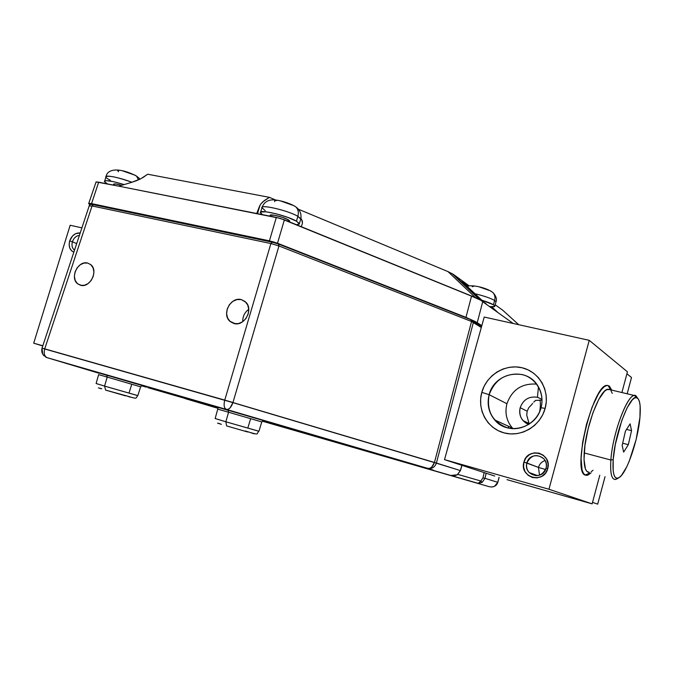 <?xml version="1.0" encoding="UTF-8"?>
<svg xmlns="http://www.w3.org/2000/svg" width="674" height="674" viewBox="0 0 674 674"><rect width="100%" height="100%" fill="white"/><g stroke="black" fill="none" stroke-linecap="round" stroke-linejoin="round"><path stroke-width="1.01" d="M79.414 235.352C76.103 235.875 73.769 238.015 72.404 241.772L69.675 240.896C71.857 235.319 75.37 232.673 80.206 232.968L75.623 233.676L72.649 235.841L69.675 240.896L72.404 241.772C73.769 238.015 76.103 235.875 79.414 235.352M76.668 243.643L72.404 241.772L76.668 243.643M74.511 250.164L74.485 250.147C72.152 248.201 71.452 245.412 72.404 241.772C71.452 245.429 72.152 248.226 74.511 250.164M73.845 252.16C69.759 250.18 68.369 246.423 69.675 240.896L69.136 244.721L69.86 248.243L71.756 250.922L73.845 252.16M81.899 227.863L70.163 225.259L33.7 343.184L42.824 345.77L33.7 343.184L42.757 345.964L33.7 343.184L70.163 225.259L81.899 227.863M489.147 394.686C486.316 410.98 492.424 422.034 507.48 427.855C521.297 431.646 537.178 422.236 541.003 407.77L545.165 408.343C540.472 426.078 520.994 437.578 504.11 432.902C487.15 428.487 476.914 409.497 481.8 392.361L489.147 394.686L506.915 403.743C504.683 412.859 506.503 420.955 512.366 428.041L512.965 428.689C506.637 421.536 504.624 413.221 506.915 403.743C512.055 389.656 521.971 383.118 536.656 384.121C521.971 383.118 512.055 389.656 506.915 403.743L489.147 394.686C494.126 373 525.442 366.311 537.271 384.972C541.829 391.872 543.076 399.471 541.003 407.77C536.184 428.521 507.387 435.8 494.716 419.969C488.658 412.606 486.805 404.181 489.147 394.686L481.8 392.361C486.443 375.165 505.079 363.615 522.013 367.743C539.023 371.618 550.11 390.667 545.165 408.343L541.003 407.77C545.047 393.355 536.032 377.777 522.114 374.559C506.098 372.503 495.104 379.209 489.147 394.686M526.908 462.962C522.99 475.339 543.033 480.992 546.033 468.236L547.726 468.624C543.969 484.53 519.031 477.453 523.917 462.061L538.45 467.419L539.545 475.221L538.45 467.419L545.595 469.508L538.45 467.419C539.512 463.965 541.736 461.673 545.114 460.544C541.736 461.673 539.512 463.965 538.45 467.419L526.908 462.962C531.146 454.756 536.866 453.434 544.07 459.011C546.201 461.741 546.858 464.816 546.033 468.236C541.972 476.274 536.361 477.714 529.191 472.558C526.807 469.778 526.04 466.576 526.908 462.962L523.917 462.061C527.531 446.34 552.511 453.021 547.726 468.624L546.033 468.236C549.883 455.717 529.823 450.325 526.908 462.962M609.313 386.017L611.739 390.103L609.313 386.017L607.223 385.402C593.128 383.59 571.476 472.558 585.386 475.145L583.465 473.384L582.066 469.921L581.072 458.421L582.622 442.329L586.506 424.249L592.084 407.18L598.419 393.936L601.545 389.429L604.477 386.556L607.097 385.418L609.313 386.017M591.098 472.87L586.843 475.364L585.386 475.145L587.736 475.178L591.098 472.87M585.209 475.069L589.346 473.207M610.644 389.842L608.218 385.755L610.644 389.842M529.141 424.013L526.748 415.192L527.135 411.233L520.202 407.652C523.285 399.522 529.031 396.059 537.456 397.264L538.45 386.842L537.456 397.264C529.031 396.059 523.285 399.522 520.202 407.652C518.71 415.529 521.508 421.157 528.593 424.519L522.923 420.517C519.932 416.734 519.022 412.446 520.202 407.652L527.135 411.233L526.748 415.192L529.233 424.106M539.68 411.561C540.523 406.633 540.599 402.774 539.908 399.977C540.599 402.774 540.523 406.633 539.68 411.561M534.718 401.165L535.603 400.381L542.006 400.196L535.603 400.381L533.749 402.134L534.718 401.165M532.671 403.355L531.491 404.872L532.671 403.355M508.634 428.133L508.255 426.254M528.804 407.677L531.491 404.872L528.804 407.677L527.135 411.233L528.804 407.677M537.456 397.264L541.989 399.328L537.456 397.264M587.349 432.101L589.329 424.165L587.349 432.101M608.218 385.755L607.611 385.402M484.218 317.05L589.253 340.336L627.443 371.829L621.9 392.529L627.443 371.829L589.253 340.336L548.948 489.24L592.126 503.866L507.016 479.661L592.126 503.866L599.784 475.237L592.126 503.866L548.948 489.24L589.253 340.336L484.218 317.05L444.511 459.634L484.218 317.05M494.733 476.038L444.511 459.634L548.948 489.24L444.511 459.634L494.733 476.038M545.165 408.343L542.781 414.628L539.251 420.349L534.701 425.286L529.317 429.237L523.327 432.059L516.958 433.635L510.471 433.921L504.11 432.902L498.128 430.635L492.745 427.215L488.17 422.783L484.564 417.509L482.053 411.603L480.739 405.285L480.655 398.789L481.8 392.361L484.134 386.236L487.563 380.65L491.969 375.797L497.185 371.863L503.015 368.998L509.258 367.322L515.669 366.892L522.013 367.743L528.045 369.849L533.53 373.135L538.256 377.482L542.022 382.731L544.685 388.687L546.134 395.107L546.294 401.746L545.165 408.343M547.726 468.624L545.544 473.055L541.862 476.307L537.262 477.874L532.452 477.529L528.155 475.322L525.038 471.615L523.555 466.956L523.917 462.061L526.082 457.671L529.722 454.436L534.28 452.844L539.082 453.147L543.396 455.312L546.563 459.011L548.088 463.687L547.726 468.624M474.69 293.653C483.772 295.844 490.419 298.119 494.632 300.478C495.424 297.63 494.885 295.01 493.014 292.617L490.209 290.688L493.014 292.617C494.885 295.01 495.424 297.63 494.632 300.478L493.435 304.766L494.834 306.021C494.994 306.839 493.242 307.041 489.56 306.603L494.564 306.56L494.48 305.524L493.435 304.766L494.632 300.478C490.419 298.119 483.772 295.844 474.69 293.653M486.072 304.117L485.44 303.165L486.173 303.856M494.834 306.021L496.022 301.741L494.632 300.478M488.987 290.342L479.492 286.989M474.041 286.13L472.23 286.728M481.775 300.183C487.209 301.859 491.102 303.384 493.435 304.766L481.775 300.183M484.438 302.643L485.44 303.165L484.438 302.643M265.177 210.633L261.874 207.558C261.815 204.306 288.826 210.844 297.866 216.312C298.877 212.807 298.296 209.74 296.13 207.12L293.434 205.427L296.13 207.12C298.296 209.74 298.877 212.807 297.866 216.312L296.442 221.182L299.416 223.583L296.686 224.821L299.483 223.97L296.442 221.182L297.866 216.312L300.874 219.235M289.441 221.872L289.719 220.946L288.186 219.724L287.756 221.182L288.186 219.724L289.753 221.131M300.587 219.581L300.84 218.747L297.866 216.312C288.118 210.423 259.111 203.801 261.925 208.055L260.425 212.571L262.456 214.644L260.501 212.874C257.662 208.696 286.669 215.36 296.442 221.182L287.714 217.357L276.264 213.818L266.112 211.805L260.771 212.015M292.432 205.182L280.923 201.063M276.795 200.456L274.663 200.658L274.731 201.669M289.534 221.401L288.691 221.561M270.973 216.337L270.35 215.141L274.554 215.276L281.968 217.18L288.186 219.724C283.257 216.809 268.816 213.49 270.198 215.579L270.03 216.143M110.334 180.244C107.183 178.669 105.675 177.498 105.801 176.74C108.91 175.358 117.613 177.203 131.91 182.283C119.702 177.456 103.939 174.398 105.877 177.186L104.731 180.902M138.541 179.84L136.485 176.049L134.488 174.954L136.485 176.049L138.541 179.84M133.899 174.819L122.676 170.893M119.155 170.396L117.756 170.682L118.464 171.752M107.478 183.926L104.495 181.668C104.815 179.756 111.37 180.725 124.151 184.583L113.662 181.694L106.29 180.649L104.436 181.18L104.571 181.795L107.478 183.926M114.875 185.392L113.645 184.44M113.594 184.137L115.507 183.935L121.691 185.308C116.282 183.808 113.594 183.505 113.611 184.39L113.4 185.097M302.314 221.072L302.474 223.187L301.708 219.724L302.314 221.072M300.907 218.427L301.708 219.724L300.907 218.427M136.342 180.75L131.396 182.435L140.832 178.753L136.342 180.75M140.832 178.753L147.665 174.221L142.677 177.768M453.349 274.352L469.188 285.86L453.349 274.352L447.966 271.588L453.349 274.352L480.714 300.242L453.349 274.352M495.179 304.758L502.888 310.36L518.719 324.7L502.888 310.36L495.179 304.758M147.665 174.221L269.457 197.356L275.607 200.018L269.457 197.356L262.995 201.661L260.83 203.995L264.368 200.523L269.457 197.356L147.665 174.221M88.943 203.91L90.038 204.736L88.665 203.632L88.993 203.321L91.563 203.632L273.518 241.873L465.953 317.353L471.547 296.139L480.714 300.242L475.372 297.563L447.966 271.588L298.38 209.21L447.966 271.588L475.372 297.563L301.32 226.717L302.474 223.187L301.32 226.717L284.394 219.808L276.332 217.399L269.423 240.829L277.503 243.238L284.394 219.808L277.503 243.238L465.953 317.353L471.547 296.139L280.418 218.427L118.776 186.167L131.396 182.435L118.776 186.167L96.087 181.921L88.757 203.371M513.217 323.478L498.145 312.728L491.717 306.805L498.145 312.728L480.714 300.242L482.727 301.733L477.226 322.694L482.727 301.733L513.217 323.478M468.438 286.003L462.431 281.311L463.358 282.827L485.912 304.008L463.358 282.827L462.094 281.243L463.392 281.951L468.438 286.003M260.83 203.995L259.49 206.337L257.333 213.633L259.49 206.337L256.718 213.506L98.674 182.182L91.563 203.632L98.674 182.182L96.087 181.921L96.011 182.587M259.49 206.337L256.718 213.506L276.332 217.399L269.423 240.829L91.563 203.632L88.631 203.506M465.953 317.353L477.226 322.694L481.809 325.702L475.254 321.532L465.953 317.353M140.285 386.724L107.208 377.086L106.703 375.14L136.333 383.86M261.537 421.848L228.57 412.244L228.183 410.222L255.53 418.293M470.873 319.678L471.539 321.481L434.41 462.583L436.373 463.173L434.444 462.457L436.407 463.046L473.401 322.357L472.415 320.386L473.401 322.357L481.303 327.513L471.539 321.481L473.401 322.357L436.407 463.046L460.35 470.57L457.301 474.732M45.756 357.119L47.096 357.658L43.785 355.552L42.614 353.715L42.041 348.121L44.728 348.854L92.052 205.958L93.341 204.711L92.052 205.958L89.179 205.949L92.052 205.958L270.889 243.55L224.72 400.255C223.541 405.167 224.105 408.217 226.405 409.421L228.174 409.27L230.036 407.93L232.918 402.639L44.686 348.98C43.608 353.496 44.408 356.394 47.096 357.658L226.405 409.421C224.105 408.217 223.541 405.167 224.72 400.255L232.96 402.504L278.96 245.959L278.741 244.148L272.077 242.143L270.889 243.55L278.96 245.959L471.539 321.481L470.831 319.67M125.608 395.882L105.607 390.094L104.58 386.092L96.492 383.607M126.316 395.79L130.368 397.213M247.569 431.975L226.649 425.926L225.849 421.781L215.469 418.605M245.277 430.981L254.359 433.786M146.393 387.188L141.725 385.831L146.393 387.188M433.331 470.132L422.935 467.09L433.331 470.132M230.5 410.693L217.373 406.852L230.5 410.693M68.714 363.985L55.487 360.118L68.714 363.985M141.978 385.73L140.63 386.834L107.208 377.086L104.58 386.092L137.825 395.596M263.155 420.761L261.807 421.924L228.57 412.244L225.849 421.781L258.917 431.234M233.979 323.537L229.817 321.228C221.476 314.017 230.786 296.484 241.3 299.601L245.783 302.163C253.828 309.543 244.317 326.764 233.979 323.537L230.264 321.633L227.677 318.195L226.616 313.772L227.222 309.021L229.404 304.656L232.842 301.329L237.012 299.559L241.3 299.601L245.033 301.472L247.661 304.884L248.757 309.324L248.158 314.118L245.951 318.524L242.48 321.869L238.276 323.621L233.979 323.537M248.757 309.299C244.603 312.382 242.606 316.502 242.758 321.675C242.606 316.502 244.603 312.382 248.757 309.299M80.568 285.279L77.695 283.855C69.515 278 78.058 260.172 87.662 263.054L90.763 264.629C98.758 270.628 90.046 288.278 80.568 285.279L77.367 283.569L75.202 280.435L74.401 276.357L75.067 271.951L77.106 267.89L80.214 264.772L83.921 263.071L87.662 263.054L90.88 264.73L93.071 267.848L93.905 271.942L93.239 276.382L91.184 280.485L88.05 283.619L84.317 285.304L80.568 285.279M217.98 408.301L184.727 398.385M479.854 483.983L470.646 481.295L479.854 483.983M535.847 475.726L535.097 474.943M480.764 481.093L478.296 483.384L477.605 483.224L262.599 421.048L477.605 483.224L262.599 421.048L477.874 483.292L479.18 482.736M494.219 486.417L491.919 486.99L489.29 486.712L262.388 421.199L489.375 486.729M480.832 481.009L457.873 474.395L480.832 481.009L482.137 482.399L480.832 481.009L482.963 477.9L480.832 481.009M221.401 424.35L217.559 423.137L220.137 423.778M254.241 433.795L252.059 433.23M101.058 388.729L98.387 387.862L101.774 388.755M272.018 242.151L93.551 204.753M631.521 377.524L626.921 373.775L631.521 377.524L627.174 393.793L631.521 377.524M592.522 502.374L597.695 504.152L605.041 476.67L597.695 504.152L592.522 502.374M272.338 242.219L278.446 244.039M478.296 483.384L482.137 482.399L484.985 478.313L482.963 477.9L484.985 478.313L486.131 473.232L484.985 478.313L482.137 482.399L478.296 483.384M497.724 482.441L497.791 482.458C496.763 485.364 494.606 486.881 491.321 487.007M497.757 482.323L484.985 478.313L497.757 482.323L499.063 477.318L497.791 482.458M484.168 472.592L482.963 477.9L484.168 472.592M258.631 431.192L225.849 421.781L226.649 425.926M137.471 395.545L104.58 386.092L105.607 390.094L126.08 395.748M216.438 407.863L185.342 398.671M278.488 244.039L278.96 245.959L270.889 243.55L272.271 242.185M453.088 475.718C453.551 476.046 454.95 475.751 457.267 474.816L460.35 470.57L461.875 465.304L460.35 470.57L436.373 463.173C434.764 467.368 431.882 469.096 427.729 468.363L226.405 409.421L427.729 468.363C430.686 468.75 432.91 466.821 434.41 462.583L431.621 467.225L429.675 468.337L427.729 468.363C431.882 469.096 434.764 467.368 436.373 463.173L232.918 402.639C231.241 407.399 229.067 409.657 226.405 409.421L47.096 357.658L99.078 373.261L47.096 357.658C44.442 356.361 43.633 353.471 44.686 348.98L224.762 400.112L434.444 462.457L471.539 321.481L278.96 245.959L232.96 402.504L224.762 400.112L270.889 243.55L92.052 205.958L44.728 348.854L224.762 400.112L42.041 348.121C41.282 350.901 41.872 353.378 43.785 355.552M494.446 486.316L497.724 482.432M228.469 410.432C208.384 404.56 218.132 407.307 228.183 410.222L228.57 412.244L217.744 409.135L215.149 418.529L225.849 421.781L228.57 412.244L218.174 409.244M250.635 418.714L247.863 427.906M107.014 375.334C90.594 370.523 98.842 372.857 106.703 375.14L107.208 377.086L98.631 374.626L96.104 383.514L104.58 386.092L107.208 377.086L99.019 374.744M131.759 384.281L129.046 392.967M457.174 474.808L451.361 475.406L454.352 475.709L457.174 474.808M147.817 387.651L218.031 407.955L147.791 387.643M427.729 468.363L262.843 420.905L427.729 468.363M142.568 385.638L97.292 372.461M264.149 420.745L216.632 406.944M617.965 478.152L615.362 479.484C611.537 479.509 610.046 473.022 610.88 460.03L584.189 452.945C583.541 465.852 585.251 472.331 589.32 472.381L586.936 471.471L585.436 468.961L584.029 459.525L584.948 445.447L588.082 428.95L592.935 412.766L598.697 399.539L604.409 391.35L606.971 389.547L609.852 389.656L608.159 389.252C600.248 388.367 585.479 427.063 584.189 452.945L610.88 460.03C612.531 433.98 627.073 394.779 634.478 395.537L637.84 398.401L636.003 395.874C629.356 389.665 612.658 431.562 610.88 460.03L613.188 459.567C614.924 432.261 630.898 392.049 637.267 397.946C639.963 399.994 640.848 406.481 639.938 417.425L640.14 405.9L639.474 401.788L638.329 399.016L636.728 397.711L634.731 397.946L632.406 399.733L627.14 407.753L621.74 420.635L615.32 444.469L613.188 459.567L613.197 471.134L614.014 475.01L615.311 477.419L617.039 478.279L619.128 477.588L621.487 475.406L626.651 467.006L629.263 461.134L636.121 439.532L639.938 417.425C638.152 440.029 626.753 473.3 619.103 477.605C614.3 480.065 612.329 474.049 613.188 459.567L610.88 460.03C610.004 475.119 612.085 481.371 617.114 478.793L618.749 477.815M623.661 452.119L628.337 444.68L622.666 443.214L628.337 444.68L631.538 430.661L630.114 423.836L625.413 431.175L622.161 445.438L623.661 452.119L622.161 445.438L625.413 431.175L630.114 423.836L631.538 430.661L626.55 429.397L631.538 430.661L628.337 444.68L623.661 452.119M593.044 470.267L591.199 471.716M610.998 390.752L612.245 393.372M586.843 475.364L585.748 475.069M494.716 419.969L512.366 428.041M529.191 472.558L537.684 475.65M522.923 420.517L528.804 423.39M466.981 286.442C471.8 284.335 486.662 287.646 493.014 292.617C496.089 296.139 497.092 299.18 496.022 301.741M262.161 207.204C263.871 202.672 267.216 200.229 272.186 199.892C279.036 199.496 292.213 204.028 296.13 207.12C300.006 210.044 301.573 213.919 300.84 218.747L299.416 223.583M106.096 176.411C107.452 168.786 119.273 167.169 136.485 176.049L140.15 179.09M479.104 299.18L451.917 273.45M260.021 205.225L257.519 213.666M140.63 386.834L137.816 395.63C135.112 398.258 138.937 399.598 126.299 395.79M261.807 421.924L258.909 431.267C255.623 433.711 261.529 435.96 245.26 430.981M229.817 321.228L235.293 323.764M77.695 283.855L81.453 285.447M89.17 205.949L42.049 348.087M89.229 205.73C89.44 204.492 90.813 204.155 93.357 204.711L272.094 242.143L278.733 244.14L471.151 319.788L481.59 326.46M497.825 482.357L499.131 477.335M461.968 465.338L460.435 470.637L457.267 474.816M608.159 389.252L634.478 395.537M636.003 395.874L637.267 397.946"/></g></svg>
